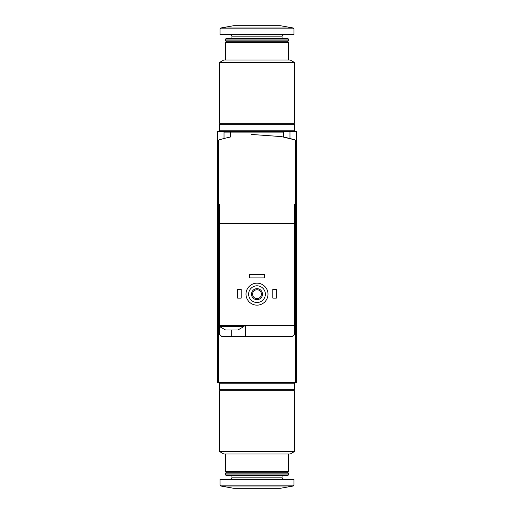 <?xml version="1.0" encoding="UTF-8"?>
<svg xmlns="http://www.w3.org/2000/svg" width="514" height="514" viewBox="0 0 514 514"><rect width="100%" height="100%" fill="white"/><g stroke="black" fill="none" stroke-linecap="round" stroke-linejoin="round"><path stroke-width="0.77" d="M217.422 140.393L217.422 131.674L296.578 131.674L296.578 382.326L218.521 382.326L218.521 140.052L217.422 140.393L217.422 382.326L218.521 382.326M251.378 134.437L281.492 136.608L295.479 140.052A131.918 131.918 0 0 0 283.381 136.981L283.381 132.117L224.02 132.117L224.02 138.504M254.803 131.674L254.803 132.117M257 390.679L219.626 390.679L219.626 451.588L294.374 451.588L294.374 390.679L257 390.679M294.374 451.588L290.198 454.003L223.802 454.003L219.626 451.588M288.444 454.003L288.444 471.37L225.556 471.37L225.556 454.003M288.444 471.37L287.564 472.25L226.436 472.25L225.556 471.37M257 473.131L225.556 473.131L225.556 474.923L288.444 474.923L288.444 473.131L257 473.131M288.444 474.923L287.821 475.546L226.179 475.546L225.556 474.923M293.937 485.158L293.937 479.504L220.063 479.504L220.063 485.158L220.789 486.026L293.211 486.026L293.937 485.158L220.063 485.158M293.211 486.026L280.303 488.3L233.697 488.3L220.789 486.026M257 383.206L219.626 383.206L219.626 389.798L294.374 389.798L294.374 383.206L257 383.206M226.385 329.994L225.556 329.994L219.401 326.48L244.028 326.48L237.873 329.994L226.385 329.994M294.374 204.675L295.479 204.675L294.374 204.675L294.374 223.359L219.626 223.359L219.626 325.6L294.374 325.6L294.374 334.396L292.177 336.593L221.823 336.593L219.626 334.396L219.626 326.698M219.626 223.359L219.626 204.675L218.521 204.675L219.626 204.675M294.374 326.48L294.374 223.359M230.619 132.117L230.619 136.981A131.918 131.918 0 0 0 218.521 140.052M295.479 382.326L295.479 140.052M248.647 294.156A8.352 8.352 0 0 1 261.176 286.921A8.352 8.352 0 0 1 261.176 301.39A8.352 8.352 0 0 1 248.647 294.156M251.5 294.156A5.5 5.5 0 0 1 259.75 289.395A5.5 5.5 0 0 1 259.75 298.917A5.5 5.5 0 0 1 251.5 294.156M246.007 294.156A10.993 10.993 0 0 1 262.5 284.634A10.993 10.993 0 0 1 262.5 303.678A10.993 10.993 0 0 1 246.007 294.156M252.573 294.156A4.427 4.427 0 0 1 259.21 290.326A4.427 4.427 0 0 1 259.21 297.991A4.427 4.427 0 0 1 252.573 294.156M272.831 289.318L276.346 289.318L276.346 298.114L272.831 298.114L272.831 289.318M237.654 289.318L241.169 289.318L241.169 298.114L237.654 298.114L237.654 289.318M249.746 274.367L264.254 274.367L264.254 277.888L249.746 277.888L249.746 274.367M245.345 336.593L245.345 325.6M219.626 325.6L219.401 326.48M257 123.321L294.374 123.321L294.374 62.412L219.626 62.412L219.626 123.321L257 123.321M219.626 62.412L223.802 59.997L290.198 59.997L294.374 62.412M225.556 59.997L225.556 42.63L288.444 42.63L288.444 59.997M225.556 42.63L226.436 41.75L287.564 41.75L288.444 42.63M257 40.869L288.444 40.869L288.444 39.077L225.556 39.077L225.556 40.869L257 40.869M225.556 39.077L226.179 38.454L287.821 38.454L288.444 39.077M220.063 28.842L220.063 34.496L293.937 34.496L293.937 28.842L293.211 27.974L220.789 27.974L220.063 28.842L293.937 28.842M220.789 27.974L233.697 25.7L280.303 25.7L293.211 27.974M257 130.794L294.374 130.794L294.374 124.202L219.626 124.202L219.626 130.794L257 130.794M282.064 475.546L282.064 477.859L231.936 477.859L230.285 479.504M231.718 336.593L231.718 329.994M231.936 38.454L231.936 36.141L282.064 36.141L283.715 34.496M289.98 131.674L289.98 138.504M226.436 472.25L225.556 473.131M287.564 472.25L288.444 473.131M231.936 475.546L231.936 477.859M282.064 477.859L283.715 479.504M220.943 382.326L220.943 383.206M293.057 382.326L293.057 383.206M220.943 389.798L220.943 390.679M293.057 389.798L293.057 390.679M244.028 325.6L244.028 326.48M287.564 41.75L288.444 40.869M226.436 41.75L225.556 40.869M282.064 38.454L282.064 36.141M231.936 36.141L230.285 34.496M293.057 131.674L293.057 130.794M220.943 131.674L220.943 130.794M293.057 124.202L293.057 123.321M220.943 124.202L220.943 123.321"/></g></svg>
